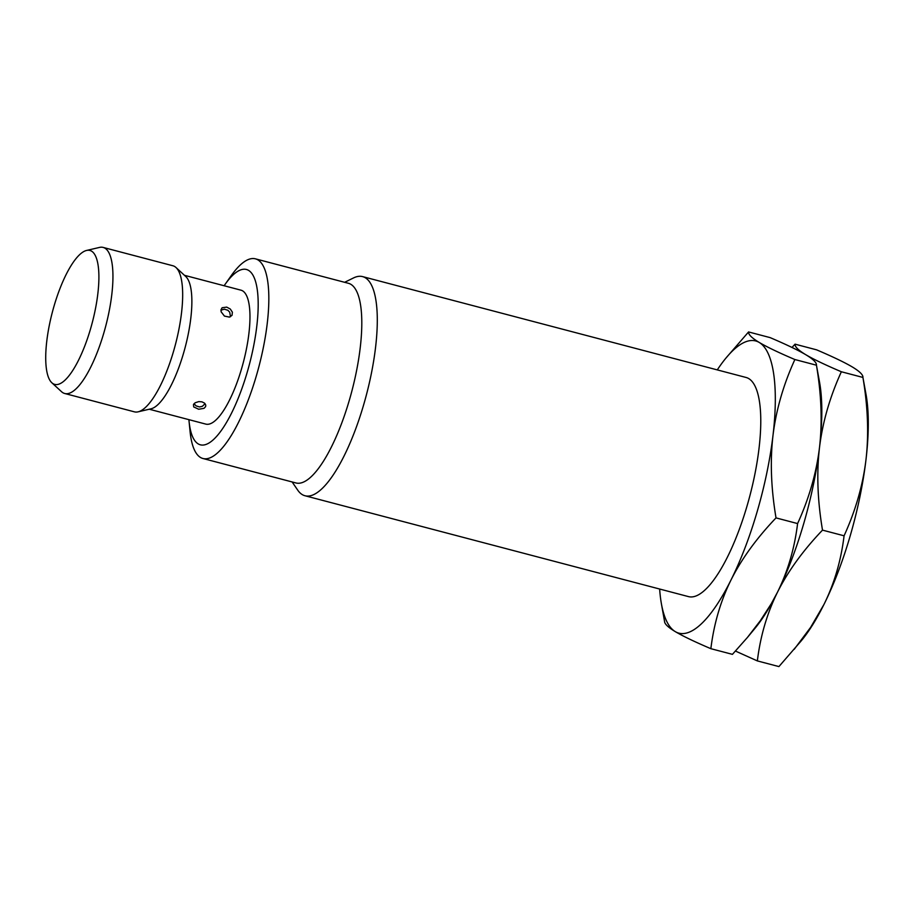 <?xml version="1.0" encoding="UTF-8"?>
<svg xmlns="http://www.w3.org/2000/svg" width="914" height="914" viewBox="0 0 914 914"><rect width="100%" height="100%" fill="white"/><g stroke="black" fill="none" stroke-linecap="round" stroke-linejoin="round"><path stroke-width="1.37" d="M304.956 495.742A113.29 33.772 104.7 0 0 365.177 399.441A113.29 33.772 104.7 0 0 365.28 277.742A113.29 33.772 -75.3 0 0 362.595 276.611L746.075 377.471A113.29 33.772 104.7 0 1 748.76 378.602A113.29 33.772 104.7 0 1 748.657 500.301A113.29 33.772 104.7 0 1 688.448 596.602L304.956 495.742A113.29 33.772 104.7 0 1 302.271 494.611A113.29 33.772 -75.3 0 1 297.713 490.121L292.126 481.952M664.558 621.097C664.295 623.656 667.86 627.164 675.263 631.62A151.061 45.026 -75.3 0 0 730.994 580.013C720.598 601.046 713.891 623.931 710.864 648.689C694.72 641.799 682.849 636.11 675.263 631.62A151.061 45.026 104.7 0 1 661.393 603.72A151.061 45.026 104.7 0 1 659.645 589.027M717.273 369.896A151.061 45.026 104.7 0 1 726.036 357.968A151.061 45.026 104.7 0 1 759.26 342.464C766.903 346.977 778.774 352.667 794.872 359.533L816.442 365.2C821.423 394.722 822.429 422.211 819.481 447.666A151.061 45.026 104.7 0 1 777.471 592.238A151.061 45.026 104.7 0 1 754.975 628.341A151.061 45.026 104.7 0 1 752.245 631.494M794.872 359.533C783.389 384.714 776.089 410.02 772.993 435.441C770.034 460.896 771.05 488.384 776.02 517.895C756.541 538.323 741.528 559.025 730.994 580.013A151.061 45.026 -75.3 0 0 772.993 435.441A151.061 45.026 -75.3 0 0 759.26 342.464C751.879 338.02 748.303 334.524 748.566 331.942L770.136 337.62C786.28 344.509 798.151 350.199 805.748 354.689C813.152 359.133 816.716 362.641 816.442 365.2L819.618 382.578A151.061 45.026 104.7 0 1 819.481 447.666C816.373 473.086 809.084 498.393 797.591 523.573C794.574 548.331 787.868 571.216 777.471 592.238C767.075 613.271 760.368 636.155 757.352 660.913L778.922 666.58L801.464 640.565A151.061 45.026 -75.3 0 0 823.96 604.462A151.061 45.026 -75.3 0 0 865.958 459.891A151.061 45.026 -75.3 0 0 866.095 394.802L862.93 377.436C867.9 406.947 868.917 434.436 865.958 459.891C862.862 485.311 855.561 510.618 844.079 535.798C841.063 560.556 834.345 583.44 823.96 604.462L810.627 627.37L794.197 649.328M726.036 357.968L748.566 331.942M757.352 660.913L735.496 651.076M791.992 347.457L795.054 344.167C794.792 346.749 798.356 350.256 805.748 354.689C813.38 359.202 825.251 364.892 841.36 371.758C829.866 396.939 822.577 422.245 819.481 447.666C816.522 473.121 817.527 500.609 822.509 530.131C803.018 550.548 788.005 571.25 777.471 592.238L771.233 603.8L760.299 620.743L747.458 637.424L732.434 654.355L710.864 648.689M776.02 517.895L797.591 523.573M841.36 371.758L862.93 377.436C863.193 374.866 859.628 371.358 852.236 366.914C844.639 362.424 832.768 356.734 816.625 349.845L795.054 344.167M798.733 643.719A151.061 45.026 -75.3 0 0 801.464 640.565M822.509 530.131L844.079 535.798M362.595 276.611A113.29 33.772 -75.3 0 0 353.524 277.936L344.635 282.3M255.452 258.845A103.225 30.768 -75.3 0 1 257.897 259.873A103.225 30.768 104.7 0 1 257.794 370.753A103.225 30.768 104.7 0 1 202.931 458.497L295.908 482.946A103.225 30.768 104.7 0 0 350.759 395.202A103.225 30.768 104.7 0 0 350.862 284.323A103.225 30.768 -75.3 0 0 348.417 283.294L255.452 258.845A103.225 30.768 -75.3 0 0 231.116 275.811L225.073 284.391A90.635 27.02 -75.3 0 0 224.136 285.751M202.931 458.497A103.225 30.768 104.7 0 1 200.486 457.457A103.225 30.768 -75.3 0 1 190.101 431.751L189.061 421.308A90.635 27.02 -75.3 0 0 198.178 443.884A90.635 27.02 104.7 0 0 247.443 371.472A90.635 27.02 104.7 0 0 248.585 270.395A90.635 27.02 -75.3 0 0 225.073 284.391M188.912 419.663A90.635 27.02 -75.3 0 0 189.061 421.308M184.457 275.308L240.999 290.184A69.236 20.634 -75.3 0 1 242.633 290.869A69.236 20.634 104.7 0 1 242.564 365.246A69.236 20.634 104.7 0 1 205.776 424.096L149.233 409.221M64.723 393.5A75.531 22.507 104.7 0 0 104.87 329.303A75.531 22.507 104.7 0 0 104.939 248.174A75.531 22.507 -75.3 0 0 103.145 247.42L172.872 265.757A75.531 22.507 -75.3 0 1 174.665 266.511A75.531 22.507 104.7 0 1 176.036 267.551L185.793 276.542A69.236 20.634 104.7 0 1 185.234 347.103A69.236 20.634 104.7 0 1 151.004 408.809L138.083 411.837A75.531 22.507 104.7 0 1 134.449 411.848L64.723 393.5A75.531 22.507 104.7 0 1 62.929 392.746A75.531 22.507 -75.3 0 1 61.558 391.718L51.801 382.726A69.236 20.634 -75.3 0 0 53.058 383.674A69.236 20.634 104.7 0 0 90.692 328.354A69.236 20.634 104.7 0 0 91.56 251.144A69.236 20.634 -75.3 0 0 86.59 250.447A69.236 20.634 -75.3 0 0 52.361 312.154A69.236 20.634 -75.3 0 0 51.801 382.726M201.948 401.84L204.485 403.097L205.753 405.039L205.627 406.616L204.005 408.341L198.692 409.244L193.699 406.924L193.471 404.525L195.173 402.766L198.795 401.6L201.948 401.84M226.695 307.115L230.271 309.012L232.385 312.165L232.03 315.33L229.46 317.112L224.433 316.084L221.142 311.823L220.982 309.812L222.113 307.755L226.695 307.115M176.036 267.551A75.531 22.507 104.7 0 1 175.431 344.521A75.531 22.507 104.7 0 1 138.083 411.837M103.145 247.42A75.531 22.507 -75.3 0 0 99.512 247.42L86.59 250.447M661.393 603.72L664.615 621.771M754.975 628.341L747.721 637.104M205.09 403.714L202.337 406.319L199.481 406.959L196.019 405.85L194.054 403.668M230.499 316.735L229.722 312.222L227.894 310.28L224.387 309.172L220.948 310.166"/></g></svg>
